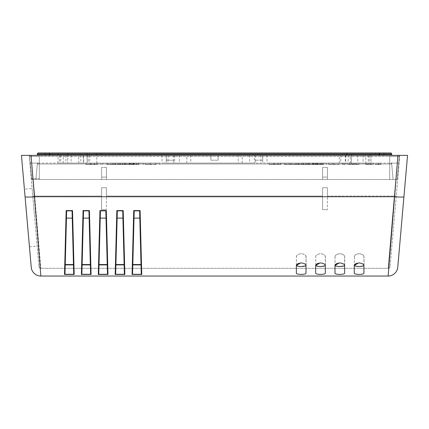 <?xml version="1.0" encoding="UTF-8"?>
<svg xmlns="http://www.w3.org/2000/svg" width="429" height="429" viewBox="0 0 429 429"><rect width="100%" height="100%" fill="white"/><g stroke="black" fill="none" stroke-linecap="round" stroke-linejoin="round"><path stroke-width="0.32" stroke-dasharray="2.15 1.61" d="M39.307 179.51L35.939 179.51L37.302 163.98L39.307 163.98L37.302 163.98L35.939 179.51L31.767 179.51L35.939 179.51L31.767 179.51L29.746 156.429L31.767 179.51L30.33 163.1L31.767 179.51L30.33 163.1L38.261 163.1A0.965 0.965 0 0 0 37.302 163.98L35.939 179.51L37.302 163.98L38.261 163.1L37.302 163.98A0.965 0.965 0 0 1 38.261 163.1L30.33 163.1L31.767 179.51L35.939 179.51L37.302 163.98L35.939 179.51L31.767 179.51L39.307 179.51L39.307 155.378L39.307 156.429L399.254 156.429A0.965 0.965 0 0 0 398.294 155.378A0.965 0.965 0 0 1 399.254 156.429L389.693 156.429L389.693 155.378L398.294 155.378L30.706 155.378L389.693 155.378L389.693 179.51L389.693 163.98L391.698 163.98L393.061 179.51L397.233 179.51L398.67 163.1L397.233 179.51L32.561 179.51L397.233 179.51L393.061 179.51L397.233 179.51L399.254 156.429L397.233 179.51L398.67 163.1L39.307 163.1L390.739 163.1L391.698 163.98A0.965 0.965 0 0 0 390.739 163.1L391.698 163.98L390.739 163.1A0.965 0.965 0 0 1 391.698 163.98L393.061 179.51L391.698 163.98L393.061 179.51L397.233 179.51L398.67 163.1L390.739 163.1L398.67 163.1L390.739 163.1L391.698 163.98L393.061 179.51L391.698 163.98L389.693 163.98L389.693 163.1L389.693 163.98L39.307 163.98L39.307 163.1L38.261 163.1L39.307 163.1L39.307 163.98L389.693 163.98L389.693 179.51L389.693 156.429L39.307 156.429L39.307 179.51L39.307 163.98L39.307 178.544L31.682 178.544L39.307 178.544M365.84 163.1L339.259 163.1L369.449 163.1L365.84 163.1L365.696 155.378L369.315 155.378L339.393 155.378L365.696 155.378M83.403 163.1L59.551 163.1L83.709 163.1L83.403 163.1L83.269 155.378L83.575 155.378L59.685 155.378L83.269 155.378M254.322 163.1L161.931 163.1L254.322 163.1L254.284 155.378L162.065 155.378L254.284 155.378M370.87 152.965L370.87 155.378L351.566 155.378L370.87 155.378L371.005 163.1L351.431 163.1L371.005 163.1L370.87 152.965L351.566 152.965L370.87 152.965L351.566 152.965L351.566 155.378L351.566 152.965M52.338 155.378L54.269 152.965L67.782 152.965L67.782 154.413L53.303 154.413L101.566 154.413L87.087 154.413L87.087 163.1L96.874 163.1L57.995 163.1L87.087 163.1L87.087 155.378L67.782 155.378L102.531 155.378L52.338 155.378L96.74 155.378L87.087 155.378L87.087 154.413L67.782 154.413L67.782 153.931L53.303 153.931L67.782 153.931L67.782 152.965L100.6 152.965L101.566 153.931L67.782 153.931L87.087 153.931L87.087 152.965L49.925 152.965L49.925 153.931L49.925 152.965M238.218 163.1L167.964 163.1L238.218 163.1L238.309 155.378L168.098 155.378L238.309 155.378M79.697 163.1L88.283 163.1L79.697 163.1M349.303 163.1L357.883 163.1L349.303 163.1M308.612 163.1L298.959 163.1L313.438 163.1L298.959 163.1L308.612 163.1L308.612 164.548L284.481 164.548L317.54 164.548L298.959 164.548L313.438 164.548L308.612 164.548L308.612 163.1M125.214 163.1L115.562 163.1L130.041 163.1L115.562 163.1L125.214 163.1L125.214 164.548L134.143 164.548L115.562 164.548L130.041 164.548L115.562 164.548L125.214 164.548L125.214 163.1M114.505 163.1L102.531 163.1L118.887 163.1L110.698 163.1L114.505 163.1L114.505 164.548L106.907 164.548L122.249 164.548L114.505 164.548M297.903 163.1L285.929 163.1L302.284 163.1L294.096 163.1L297.903 163.1L297.903 164.548L290.304 164.548L305.646 164.548L297.903 164.548M320.442 163.1L308.901 163.1L321.895 163.1L320.442 163.1L320.442 164.548L308.901 164.548L320.442 164.548M298.568 163.1L305.646 163.1L298.568 163.1L298.568 164.548L298.568 163.1M115.17 163.1L122.249 163.1L115.17 163.1L115.17 164.548L115.17 163.1M137.044 163.1L125.504 163.1L138.497 163.1L137.044 163.1L137.044 164.548L125.504 164.548L137.044 164.548M280.754 163.1L269.321 163.1L284.395 163.1L280.754 163.1L280.754 164.548L269.321 164.548L280.754 164.548M322.313 163.1L303.394 163.1L326.582 163.1L322.313 163.1L322.313 164.548L303.394 164.548L322.313 164.548M339.066 163.1L328.678 163.1L343.146 163.1L339.066 163.1L339.066 164.548L328.678 164.548L339.066 164.548M97.356 163.1L85.923 163.1L100.997 163.1L97.356 163.1L97.356 164.548L85.923 164.548L97.356 164.548M138.916 163.1L119.997 163.1L143.184 163.1L138.916 163.1L138.916 164.548L119.997 164.548L138.916 164.548M155.668 163.1L145.281 163.1L159.749 163.1L155.668 163.1L155.668 164.548L145.281 164.548L155.668 164.548M298.959 163.1L284.481 163.1L298.959 163.1L298.959 164.548L298.959 163.1M321.401 163.1L309.094 163.1L323.573 163.1L313.674 163.1L321.401 163.1L321.401 164.548L313.674 164.548L323.573 164.548L309.094 164.548L323.573 164.548L313.674 164.548L321.401 164.548L321.401 163.1M372.168 163.1L365.513 163.1L372.168 163.1L372.168 164.548L365.513 164.548L372.168 164.548L372.163 163.1M347.286 163.1L358.917 163.1L347.286 163.1L347.286 164.548L358.917 164.548L347.286 164.548L347.286 163.1M342.551 163.1L344.986 163.1L342.551 163.1L342.551 164.548L344.986 164.548L342.551 164.548L342.551 163.1M378.496 163.1L375.509 163.1L380.813 163.1L378.496 163.1L378.496 164.548L375.509 164.548L380.813 164.548L378.496 164.548L378.496 163.1M210.88 163.1L262.762 163.1L210.88 163.1M392.589 155.378L49.442 155.378L392.589 155.378A0.965 0.965 0 0 1 391.623 154.413L391.623 153.931A0.965 0.965 0 0 0 390.658 152.965L38.342 152.965A0.965 0.965 0 0 0 37.377 153.931L49.442 153.931L49.442 152.965M45.099 153.931A0.965 0.965 0 0 0 44.133 152.965A0.965 0.965 0 0 1 45.099 153.931L379.075 153.931L45.099 153.931L45.099 154.413A0.965 0.965 0 0 0 46.064 155.378L382.936 155.378A0.965 0.965 0 0 0 383.901 154.413A0.965 0.965 0 0 1 382.936 155.378L46.064 155.378A0.965 0.965 0 0 1 45.099 154.413L45.099 153.931M36.411 155.378L49.442 155.378L36.411 155.378A0.965 0.965 0 0 0 37.377 154.413L49.442 154.413L49.442 153.931L379.558 153.931L379.558 152.965M32.422 178.544L32.561 179.51M210.88 160.205L218.12 160.205L210.88 160.205L218.12 160.205L210.88 160.205L210.88 155.378L166.372 155.378L166.238 160.205L173.638 160.205L166.372 160.205L166.372 155.378L210.88 155.378L210.88 160.205L210.88 155.378L166.372 155.378L210.88 155.378L210.88 160.205M218.12 155.378L218.12 160.205L218.12 155.378L262.628 155.378L262.762 160.205L255.362 160.205L262.628 160.205L262.628 155.378L218.12 155.378L255.362 155.378L218.12 155.378L218.12 160.205L218.12 155.378M375.509 163.1L375.509 164.548L375.509 163.1M378.941 163.1L378.941 164.548M380.813 163.1L380.813 164.548L380.813 163.1M344.986 163.1L344.986 164.548L344.986 163.1M350.938 163.1L350.938 164.548M353.115 163.1L353.115 164.548M355.26 163.1L355.26 164.548M358.917 163.1L358.917 164.548L358.917 163.1M356.665 163.1L356.665 164.548L356.665 163.1M354.274 163.1L354.274 164.548M351.919 163.1L351.919 164.548M349.549 163.1L349.549 164.548M349.538 163.1L349.538 164.548M370.929 163.1L369.428 163.1L370.929 163.1L370.929 164.548M367.932 163.1L369.428 163.1L367.932 163.1L367.932 164.548M373.348 163.1L373.348 164.548M365.513 163.1L365.513 164.548M313.674 163.1L313.674 164.548L313.674 163.1M323.573 163.1L323.573 164.548L323.573 163.1M149.153 163.1L149.153 164.548L149.153 163.1M145.281 163.1L145.281 164.548L145.281 163.1M150.482 163.1L150.482 164.548M155.872 163.1L155.872 164.548L155.872 163.1M159.749 163.1L159.749 164.548L159.749 163.1M134.261 163.1L134.261 164.548M131.547 163.1L131.547 164.548M128.936 163.1L128.936 164.548M124.265 163.1L124.265 164.548M119.997 163.1L119.997 164.548M124.405 163.1L124.405 164.548M126.732 163.1L126.732 164.548M129.547 163.1L129.547 164.548M133.768 163.1L133.768 164.548M136.449 163.1L136.449 164.548M138.883 163.1L138.883 164.548M143.184 163.1L143.184 164.548M96.643 163.1L90.165 163.1L96.643 163.1L96.643 164.548L90.165 164.548L96.643 164.548M90.165 163.1L90.165 164.548L90.165 163.1M94.316 163.1L94.316 164.548M85.923 163.1L85.923 164.548L85.923 163.1M100.997 163.1L100.997 164.548M332.55 163.1L332.55 164.548L332.55 163.1M328.678 163.1L328.678 164.548L328.678 163.1M333.88 163.1L333.88 164.548M339.269 163.1L339.393 155.378M343.146 163.1L343.146 164.548L343.146 163.1M317.658 163.1L317.658 164.548M314.945 163.1L314.945 164.548M312.333 163.1L312.333 164.548M307.663 163.1L307.663 164.548M303.394 163.1L303.394 164.548M307.802 163.1L307.802 164.548M310.129 163.1L310.129 164.548M312.945 163.1L312.945 164.548M317.165 163.1L317.165 164.548M319.846 163.1L319.846 164.548M322.281 163.1L322.281 164.548M326.582 163.1L326.582 164.548M280.04 163.1L273.563 163.1L280.04 163.1L280.04 164.548L273.563 164.548L280.04 164.548M273.563 163.1L273.563 164.548L273.563 163.1M277.713 163.1L277.713 164.548M269.321 163.1L269.321 164.548L269.321 163.1M284.395 163.1L284.395 164.548M133.403 163.1L129.751 163.1L133.403 163.1L133.403 164.548M134.143 163.1L134.143 164.548M132.105 163.1L132.105 164.548M129.751 163.1L129.751 164.548L129.751 163.1M132.99 163.1L132.99 164.548M125.504 163.1L125.504 164.548L125.504 163.1M138.497 163.1L138.497 164.548M108.092 163.1L108.07 164.548M112.339 163.1L112.339 164.548L112.339 163.1M118.002 163.1L118.002 164.548L118.002 163.1M122.249 163.1L122.249 164.548L122.249 163.1M291.489 163.1L291.468 164.548M295.737 163.1L295.737 164.548L295.737 163.1M301.399 163.1L301.399 164.548L301.399 163.1M305.646 163.1L305.646 164.548L305.646 163.1M316.8 163.1L313.149 163.1L316.8 163.1L316.8 164.548M317.54 163.1L317.54 164.548M315.503 163.1L315.503 164.548M313.149 163.1L313.149 164.548L313.149 163.1M316.387 163.1L316.387 164.548M308.901 163.1L308.901 164.548L308.901 163.1M321.895 163.1L321.895 164.548M290.304 163.1L290.304 164.548M296.755 163.1L296.755 164.548L296.766 163.1M294.096 164.548L302.284 164.548L294.096 164.548L294.112 163.1L294.096 164.548M285.929 163.1L285.929 164.548M302.284 163.1L302.284 164.548M106.907 163.1L106.907 164.548M113.358 163.1L113.358 164.548L113.369 163.1M110.698 164.548L118.887 164.548L110.698 164.548L110.714 163.1L110.698 164.548M102.531 163.1L102.531 164.548M118.887 163.1L118.887 164.548M130.041 163.1L130.051 164.548M122.801 163.1L122.801 164.548L122.801 163.1M120.388 163.1L120.388 164.548L120.388 163.1M115.562 163.1L115.562 164.548L115.562 163.1M313.438 163.1L313.449 164.548M306.199 163.1L306.199 164.548L306.199 163.1M303.786 163.1L303.786 164.548L303.786 163.1M349.303 155.378L340.857 155.378L349.303 155.378M79.697 155.378L71.252 155.378L79.697 155.378M262.628 155.378L255.362 155.378L262.628 155.378M347.704 152.965A0.965 0.965 0 0 0 346.739 153.931L346.739 154.413L346.739 153.931L375.697 153.931L375.697 154.413L346.739 154.413A0.965 0.965 0 0 1 345.774 155.378A0.965 0.965 0 0 0 346.739 154.413L375.697 154.413A0.965 0.965 0 0 0 376.662 155.378L345.774 155.378L376.662 155.378A0.965 0.965 0 0 1 375.697 154.413L375.697 153.931L346.739 153.931A0.965 0.965 0 0 1 347.704 152.965L374.731 152.965A0.965 0.965 0 0 1 375.697 153.931A0.965 0.965 0 0 0 374.731 152.965M57.995 163.1L58.13 152.965L87.087 152.965L87.087 153.931L101.566 153.931L102.531 155.378M96.874 163.1L96.74 152.965L87.087 152.965L87.087 155.378L87.087 152.965M30.706 155.378A0.965 0.965 0 0 0 29.746 156.429A0.965 0.965 0 0 1 30.706 155.378M186.824 163.1L186.781 155.378M190.691 155.378L190.782 163.1M348.257 155.378L348.134 163.1M242.176 163.1L242.219 155.378M63.16 163.1L63.304 155.378M80.743 155.378L80.867 163.1M218.12 163.1L173.477 163.1L218.12 163.1M173.638 155.378L173.638 160.205L173.638 155.378M255.362 155.378L255.362 160.205L255.362 155.378M351.431 163.1L351.566 155.378L351.431 163.1M383.901 154.413L383.901 153.931A0.965 0.965 0 0 1 384.867 152.965A0.965 0.965 0 0 0 383.901 153.931L379.075 153.931L379.075 152.965L379.075 153.931L383.901 153.931L383.901 154.413L49.925 154.413L49.925 153.931L49.925 154.413L45.099 154.413L49.925 154.413L49.925 155.378L49.925 154.413L379.075 154.413L379.075 153.931L379.075 155.378L379.075 154.413L383.901 154.413M34.62 217.331L32.1 188.481L34.62 217.331M26.93 218.002L24.405 189.157L32.1 188.481M306.102 265.739L306.102 256.853L306.102 265.739C305.947 264.178 304.338 263.245 301.276 262.95L300.514 262.988M325.407 265.739L325.407 256.853L325.407 265.739C325.252 264.178 323.643 263.245 320.581 262.95L319.82 262.988M344.712 265.739L344.712 256.853L344.712 265.739C344.557 264.178 342.948 263.245 339.886 262.95L339.125 262.988M364.017 265.739L364.017 256.853L364.017 265.739C363.862 264.178 362.253 263.245 359.191 262.95L358.43 262.988M354.365 256.853L354.365 265.235L354.365 256.853C354.493 255.099 356.102 254.043 359.191 253.678C362.274 254.038 363.883 255.094 364.017 256.853M354.365 265.739L354.365 273.278L354.397 265.433M335.06 256.853L335.06 265.235L335.06 256.853C335.188 255.099 336.797 254.043 339.886 253.678C342.969 254.038 344.578 255.094 344.712 256.853M335.06 265.739L335.06 273.278L335.092 265.433M325.407 256.853C325.273 255.094 323.664 254.038 320.581 253.678C317.492 254.043 315.883 255.099 315.755 256.853L315.787 265.433M306.102 256.853C305.968 255.094 304.359 254.038 301.276 253.678C298.187 254.043 296.578 255.099 296.45 256.853L296.482 265.433M315.755 265.235L315.755 256.853M315.755 265.739L315.755 265.272M296.45 265.235L296.45 256.853M296.45 265.739L296.45 265.272M301.946 266.479L306.102 265.272M306.102 273.278C305.845 273.975 304.236 274.346 301.276 274.378C298.316 274.346 296.707 273.975 296.45 273.278M321.251 266.479L325.407 265.272M325.407 273.278C325.15 273.975 323.541 274.346 320.581 274.378C317.621 274.346 316.012 273.975 315.755 273.278M340.556 266.479L344.712 265.272M344.712 273.278C344.455 273.975 342.846 274.346 339.886 274.378C336.926 274.346 335.317 273.975 335.06 273.278M359.861 266.479L364.017 265.272M364.017 273.278C363.76 273.975 362.151 274.346 359.191 274.378C356.231 274.346 354.622 273.975 354.365 273.278M354.274 265.744L354.274 273.278M334.969 265.744L334.969 273.278M315.664 265.744L315.664 273.278M296.359 265.744L296.359 273.278M296.359 256.858C296.487 255.11 298.096 254.054 301.185 253.689C304.268 254.048 305.877 255.105 306.011 256.858L306.011 265.744M315.664 256.858C315.792 255.11 317.401 254.054 320.49 253.689C323.573 254.048 325.182 255.105 325.316 256.858L325.316 265.744M334.969 256.858C335.097 255.11 336.706 254.054 339.795 253.689C342.878 254.048 344.487 255.105 344.621 256.858L344.621 265.744M354.274 256.858C354.402 255.11 356.011 254.054 359.1 253.689C362.183 254.048 363.792 255.105 363.926 256.858L363.926 265.744M363.926 273.278L363.926 256.858M344.621 273.278L344.621 256.858M325.316 273.278L325.279 265.438M325.316 265.278L325.316 256.858M306.011 273.278L306.011 256.858M106.424 167.444L106.424 177.097L101.598 177.097L101.598 167.444L106.424 167.444L106.424 179.51L106.424 167.444L101.598 167.444L101.598 177.097L106.424 177.097L106.424 179.51L101.598 179.51L101.598 167.444L101.598 179.51L106.424 179.51L106.424 167.444M327.402 167.444L327.402 177.097L322.576 177.097L322.576 167.444L327.402 167.444L327.402 179.51L327.402 167.444L322.576 167.444L322.576 179.51L322.576 167.444L322.576 177.097L327.402 177.097L327.402 179.51L322.576 179.51L327.402 179.51L327.402 167.444M21.45 155.378L407.55 155.378M397.935 155.378L31.065 155.378L397.935 155.378L388.148 276.035L40.852 276.035L34.685 196.734L394.315 196.734A9.652 0.837 5 0 0 403.93 196.734L397.763 267.224A9.652 9.652 0 0 1 388.148 276.035M29.204 155.378L38.926 266.548L29.204 155.378M31.237 267.224A9.652 9.652 0 0 0 40.852 276.035A9.652 9.652 0 0 1 31.237 267.224L24.405 189.157M399.796 155.378L390.074 266.548L399.796 155.378M81.714 274.281L81.397 274.458L83.06 210.585L83.521 211.207L83.344 218.12L89.135 218.12L88.953 211.207L89.414 210.585L91.082 274.458L90.594 273.858L88.953 211.207L90.594 273.858L90.347 264.543L82.127 264.543L81.714 274.281L90.76 274.281M89.135 218.12L83.344 218.12L89.135 218.12M106.306 210.585L107.974 274.458L107.486 273.858L105.845 211.207L106.306 210.585L99.952 210.585L100.413 211.207L100.236 218.12L106.027 218.12L105.845 211.207L107.486 273.858L107.239 264.543L99.019 264.543L98.777 273.858L98.289 274.458L99.952 210.585M123.198 210.585L124.866 274.458L124.378 273.858L122.737 211.207L123.198 210.585L116.844 210.585L117.305 211.207L117.128 218.12L122.919 218.12L122.737 211.207L124.378 273.858L124.131 264.543L115.91 264.543L115.669 273.858L115.181 274.458L116.844 210.585M132.073 274.458L133.735 210.585L134.197 211.207L134.02 218.12L139.811 218.12L139.629 211.207L140.09 210.585L141.758 274.458L141.27 273.858L139.629 211.207L141.27 273.858L141.023 264.543L132.802 264.543L132.561 273.858L132.073 274.458L141.758 274.458M72.522 210.585L74.19 274.458L73.702 273.858L72.061 211.207L72.522 210.585L66.168 210.585L66.629 211.207L66.452 218.12L72.244 218.12L72.061 211.207L73.702 273.858L73.456 264.543L65.235 264.543L64.993 273.858L64.506 274.458L66.168 210.585M106.027 218.12L100.236 218.12L106.027 218.12M72.244 218.12L66.452 218.12L72.244 218.12M122.919 218.12L117.128 218.12L122.919 218.12M132.792 264.891L141.034 264.891M101.598 209.706L101.598 187.714L101.598 209.706L106.424 209.706L101.598 209.706L101.598 187.714L106.424 187.714L106.424 209.706L106.424 187.714L101.598 187.714L101.598 209.706M106.424 187.714L106.424 196.058L106.424 187.714L101.598 187.714L106.424 187.714M322.576 209.706L322.576 187.714L322.576 209.706L327.402 209.706L322.576 209.706L322.576 187.714L327.402 187.714L327.402 209.706L327.402 187.714L322.576 187.714L327.402 187.714L327.402 196.058L327.402 187.714L322.576 187.714L322.576 209.706M101.598 179.51L106.424 179.51L101.598 179.51M322.576 179.51L322.576 177.097L322.576 179.51L327.402 179.51L322.576 179.51M139.811 218.12L134.02 218.12L139.811 218.12M115.9 264.891L124.142 264.891M99.008 264.891L107.25 264.891M82.116 264.891L90.358 264.891M65.224 264.891L73.466 264.891M66.629 211.207L64.993 273.858L66.629 211.207M83.521 211.207L81.885 273.858L83.521 211.207M100.413 211.207L98.777 273.858L100.413 211.207M117.305 211.207L115.669 273.858L117.305 211.207M134.197 211.207L132.561 273.858L134.197 211.207M390.074 266.548A1.931 1.931 0 0 1 388.148 268.313L394.315 196.058L388.148 268.313L40.852 268.313L388.148 268.313A1.931 1.931 0 0 0 390.074 266.548A1.931 1.931 0 0 1 388.148 268.313M34.685 196.058L40.852 268.313L34.685 196.058L101.598 196.058L34.685 196.058L31.124 155.378L34.685 196.058L32.76 196.058L34.685 196.058M40.852 268.313A1.931 1.931 0 0 1 38.926 266.548A1.931 1.931 0 0 0 40.852 268.313A1.931 1.931 0 0 1 38.926 266.548A1.931 1.931 0 0 0 40.852 268.313M49.442 155.378L49.442 154.413L379.558 154.413L379.558 155.378M391.623 153.931L379.558 153.931L379.558 154.413L391.623 154.413M370.688 163.1L370.688 164.548M369.428 163.1L369.428 164.548M368.168 163.1L368.168 164.548M366.698 163.1L366.698 164.548M94.519 163.1L94.519 164.548M90.251 163.1L90.251 164.548L90.251 163.1M91.205 163.1L91.205 164.548M91.152 163.1L91.152 164.548M97.41 163.1L97.41 164.548M277.917 163.1L277.917 164.548M273.648 163.1L273.648 164.548L273.648 163.1M274.603 163.1L274.603 164.548M274.549 163.1L274.549 164.548M280.807 163.1L280.807 164.548M130.352 163.1L130.352 164.548M134.963 163.1L134.963 164.548M131.966 163.1L131.966 164.548M132.062 163.1L132.062 164.548M136.497 163.1L136.497 164.548M313.749 163.1L313.749 164.548M318.361 163.1L318.361 164.548M315.363 163.1L315.363 164.548M315.46 163.1L315.46 164.548M319.895 163.1L319.895 164.548M291.457 163.1L291.457 164.548M108.06 163.1L108.06 164.548M87.087 154.413L87.087 153.931L87.087 154.413M67.782 154.413L67.782 163.1L67.782 154.413M29.746 156.429L39.307 156.429L29.746 156.429M249.662 155.378L249.63 163.1M362.977 155.378L363.111 163.1M345.731 155.378L345.597 163.1M174.716 155.378L174.678 163.1M179.338 155.378L179.37 163.1M66.023 155.378L65.889 163.1M31.065 155.378L34.685 196.734A9.652 0.837 175 0 1 25.07 196.734M91.082 274.458L81.397 274.458M83.06 210.585L89.414 210.585M83.355 210.859L89.119 210.859M107.974 274.458L98.289 274.458M124.866 274.458L115.181 274.458M133.735 210.585L140.09 210.585M74.19 274.458L64.506 274.458M107.652 274.281L98.606 274.281M100.247 210.859L106.011 210.859M73.868 274.281L64.822 274.281M66.463 210.859L72.228 210.859M124.544 274.281L115.498 274.281M117.138 210.859L122.903 210.859M141.436 274.281L132.389 274.281M134.03 210.859L139.795 210.859M106.424 196.058L322.576 196.058L106.424 196.058M327.402 196.058L394.315 196.058L397.876 155.378L394.315 196.058L327.402 196.058M396.24 196.058L394.315 196.058L396.24 196.058M166.238 160.205L166.238 163.1M262.762 160.205L262.762 163.1M309.094 163.1L309.094 164.548M288.824 163.1L288.824 164.548M284.481 163.1L284.481 164.548M340.857 155.378L340.723 163.1M357.748 155.378L357.883 163.1M71.252 155.378L71.117 163.1M88.143 155.378L88.283 163.1M260.902 155.378L261.036 163.1M162.065 155.378L161.931 163.1M368.216 155.378L368.35 163.1M345.425 155.378L345.291 163.1M350.225 163.1L350.359 155.378M369.315 155.378L369.449 163.1M168.098 155.378L167.964 163.1M266.935 155.378L267.069 163.1M60.784 155.378L60.65 163.1M83.575 155.378L83.709 163.1M78.775 163.1L78.641 155.378M59.685 155.378L59.551 163.1M89.607 155.378L89.741 163.1M173.477 160.205L173.477 163.1M255.523 160.205L255.523 163.1M29.451 246.847L37.146 246.176"/><path stroke-width="0.64" d="M49.442 155.378L49.442 154.413L37.377 154.413L37.377 153.931L391.623 153.931A0.965 0.965 0 0 0 390.658 152.965L38.342 152.965A0.965 0.965 0 0 0 37.377 153.931L37.377 154.413A0.965 0.965 0 0 1 36.411 155.378M49.925 152.965L370.87 152.965M351.566 152.965L96.74 152.965M379.558 152.965L379.075 152.965L379.558 152.965L379.558 154.413L49.442 154.413L49.442 152.965M374.731 152.965L347.704 152.965M100.6 152.965L54.269 152.965M87.087 152.965L58.13 152.965M392.589 155.378A0.965 0.965 0 0 1 391.623 154.413L391.623 153.931M407.55 155.378L403.93 196.734L407.55 155.378L397.935 155.378L388.148 276.035L40.852 276.035L31.065 155.378L21.45 155.378L26.93 218.002M354.397 265.433L358.43 262.988M335.092 265.433L339.125 262.988M315.787 265.433L319.82 262.988M296.482 265.433L300.514 262.988M321.251 266.479L320.581 266.489C317.616 266.452 316.007 266.05 315.755 265.272L315.755 265.235M301.946 266.479L301.276 266.489C298.311 266.452 296.702 266.05 296.45 265.272L296.45 265.235M335.06 265.272C335.312 266.05 336.921 266.452 339.886 266.489L340.556 266.479M354.365 265.272C354.617 266.05 356.226 266.452 359.191 266.489L359.861 266.479M354.274 273.278L354.274 265.744C354.429 264.184 356.038 263.256 359.1 262.961C362.156 263.256 363.765 264.184 363.926 265.744L363.926 273.278C363.669 273.981 362.06 274.346 359.1 274.378C356.14 274.346 354.531 273.981 354.274 273.278M334.969 273.278L334.969 265.744C335.124 264.184 336.733 263.256 339.795 262.961C342.851 263.256 344.46 264.184 344.621 265.744L344.621 273.278C344.364 273.981 342.755 274.346 339.795 274.378C336.835 274.346 335.226 273.981 334.969 273.278M315.664 273.278L315.664 265.744C315.819 264.184 317.428 263.256 320.49 262.961C323.546 263.256 325.155 264.184 325.316 265.744L325.316 273.278C325.059 273.981 323.45 274.346 320.49 274.378C317.53 274.346 315.921 273.981 315.664 273.278M296.359 273.278L296.359 265.744C296.514 264.184 298.123 263.256 301.185 262.961C304.241 263.256 305.85 264.184 306.011 265.744L306.011 273.278C305.754 273.981 304.145 274.346 301.185 274.378C298.225 274.346 296.616 273.981 296.359 273.278M363.926 265.278C363.674 266.05 362.065 266.457 359.1 266.495C356.134 266.457 354.526 266.05 354.274 265.278M344.621 265.278C344.369 266.05 342.76 266.457 339.795 266.495C336.829 266.457 335.221 266.05 334.969 265.278M325.316 265.278C325.064 266.05 323.455 266.457 320.49 266.495C317.524 266.457 315.916 266.05 315.664 265.278M306.011 265.278C305.759 266.05 304.15 266.457 301.185 266.495C298.219 266.457 296.611 266.05 296.359 265.278M31.065 155.378L397.935 155.378M21.45 155.378L31.237 267.224A9.652 9.652 0 0 0 40.852 276.035A9.652 9.652 0 0 1 31.237 267.224M82.116 264.891L83.344 218.12L82.127 264.543L90.347 264.543L89.135 218.12L90.594 273.858L91.082 274.458L89.414 210.585L88.953 211.207L90.594 273.858L88.953 211.207L89.135 218.12L83.344 218.12L83.521 211.207L83.06 210.585L81.397 274.458L81.885 273.858L82.116 264.891L90.358 264.891M99.008 264.891L100.236 218.12L99.019 264.543L107.239 264.543L106.027 218.12L107.486 273.858L107.974 274.458L106.306 210.585L105.845 211.207L107.486 273.858L105.845 211.207L106.027 218.12L100.236 218.12L100.413 211.207L99.952 210.585L98.289 274.458L98.777 273.858L99.008 264.891L107.25 264.891M65.224 264.891L66.452 218.12L65.235 264.543L73.456 264.543L72.244 218.12L73.702 273.858L74.19 274.458L72.522 210.585L72.061 211.207L73.702 273.858L72.061 211.207L72.244 218.12L66.452 218.12L66.629 211.207L66.168 210.585L64.506 274.458L64.993 273.858L65.224 264.891L73.466 264.891M115.9 264.891L117.128 218.12L115.91 264.543L124.131 264.543L122.919 218.12L124.378 273.858L124.866 274.458L123.198 210.585L122.737 211.207L124.378 273.858L122.737 211.207L122.919 218.12L117.128 218.12L117.305 211.207L116.844 210.585L115.181 274.458L115.669 273.858L115.9 264.891L124.142 264.891M132.792 264.891L134.02 218.12L132.802 264.543L141.023 264.543L139.811 218.12L141.27 273.858L141.758 274.458L140.09 210.585L139.629 211.207L141.27 273.858L139.629 211.207L139.811 218.12L134.02 218.12L134.197 211.207L133.735 210.585L132.073 274.458L132.561 273.858L132.792 264.891L141.034 264.891M64.993 273.858L66.629 211.207L64.993 273.858M81.885 273.858L83.521 211.207L81.885 273.858M98.777 273.858L100.413 211.207L98.777 273.858M115.669 273.858L117.305 211.207L115.669 273.858M132.561 273.858L134.197 211.207L132.561 273.858M397.763 267.224A9.652 9.652 0 0 1 388.148 276.035A9.652 9.652 0 0 0 397.763 267.224L403.93 196.734A9.652 0.837 -175 0 1 394.315 196.734L34.685 196.734A9.652 0.837 175 0 1 25.07 196.734M379.558 155.378L379.558 154.413L391.623 154.413M106.306 210.585L99.952 210.585M106.011 210.859L100.247 210.859M98.289 274.458L107.974 274.458M98.606 274.281L107.652 274.281M115.181 274.458L124.866 274.458M123.198 210.585L116.844 210.585M132.073 274.458L141.758 274.458M140.09 210.585L133.735 210.585M72.522 210.585L66.168 210.585M64.506 274.458L74.19 274.458M81.397 274.458L91.082 274.458M89.414 210.585L83.06 210.585M122.903 210.859L117.138 210.859M115.498 274.281L124.544 274.281M89.119 210.859L83.355 210.859M81.714 274.281L90.76 274.281M139.795 210.859L134.03 210.859M132.389 274.281L141.436 274.281M72.228 210.859L66.463 210.859M64.822 274.281L73.868 274.281"/></g></svg>
